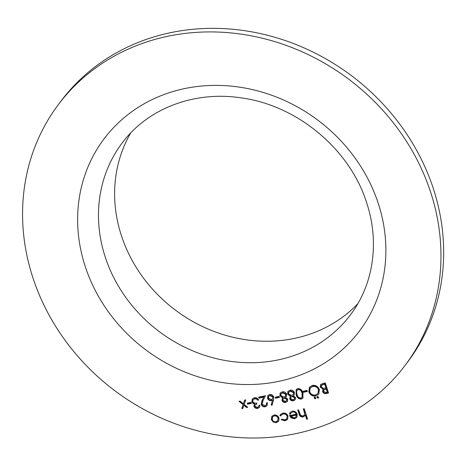 <?xml version="1.0" encoding="UTF-8"?>
<svg xmlns="http://www.w3.org/2000/svg" width="467" height="467" viewBox="0 0 467 467"><rect width="100%" height="100%" fill="white"/><g stroke="black" fill="none" stroke-linecap="round" stroke-linejoin="round"><path stroke-width="0.7" d="M251.1 402.338L251.439 403.371L247.551 404.2L247.212 403.161L251.1 402.338M264.941 405.747L266.231 404.977L266.529 402.922L267.433 402.729L267.019 405.7L265.233 406.792C263.324 407.049 261.981 406.267 261.205 404.445L262.075 400.388L263.727 397.16L259.027 398.158L258.689 397.125L265.554 395.666L262.991 400.674L262.086 404.171L264.941 405.747M279.085 396.378L279.424 397.411L275.536 398.24L275.197 397.207L279.085 396.378M289.703 398.783L290.451 396.372L287.625 394.107L288.022 391.328L290.036 390.173C292.097 389.805 293.574 390.599 294.467 392.56L294.041 395.053L293.369 395.747L295.541 397.569L295.167 399.723L293.422 400.791C291.706 401.042 290.468 400.377 289.703 398.783L290.205 396.617M307.07 390.418L307.403 391.451L303.521 392.28L303.182 391.247L307.07 390.418M318.675 397.143L318.103 398.158L316.988 397.499L317.56 396.477L318.675 397.143M318.558 397.878L318.103 398.158L318.424 397.732L317.309 397.073L316.988 397.499M317.099 396.763L317.56 396.477M325.283 382.946L328.558 393.033L326.585 393.453C324.746 393.967 323.403 393.36 322.563 391.638L323.036 389.244L320.251 387.079L320.619 384.639L322.551 383.53L325.283 382.946M322.82 389.496L323.357 388.813L320.572 386.647L320.251 387.079M285.162 420.796L281.222 419.786L281.829 419.156L284.934 419.874L286.767 418.782L287.158 416.313C286.335 414.509 284.958 413.756 283.037 414.06L281.192 415.181L280.778 415.922L279.856 415.589L280.363 414.562L282.757 413.149C285.226 412.764 286.983 413.727 288.04 416.039L287.555 419.348L285.162 420.796L285.483 420.364L281.543 419.36M304.221 408.718L307.578 419.062L306.673 419.255L305.255 414.889L304.706 415.904L302.937 417.008C300.801 417.119 299.475 416.068 298.968 413.861L297.742 410.096L298.647 409.903L300.427 415.029L302.803 416.074L304.192 415.198L304.682 413.587L303.311 408.911L304.221 408.718M32.766 277.334A216.933 194.774 -143.1 0 0 202.526 432.028A216.933 194.774 -143.1 0 0 405.128 365.357A216.933 194.774 -143.1 0 0 348.843 79.302A216.933 194.774 -143.1 0 0 58.393 104.561A216.933 194.774 -143.1 0 0 32.766 277.334M292.581 412.028L290.859 413.056L290.363 414.159L289.423 413.908L290.042 412.419L292.173 411.147C294.537 410.849 296.189 411.853 297.117 414.147L297.07 416.792L296.638 417.574L294.63 418.782L291.18 417.965L289.546 415.577L296.154 414.171C295.477 412.536 294.286 411.818 292.581 412.028L290.859 413.056M278.817 420.843L276.4 422.658L273.201 422.045L271.339 419.64L271.841 416.284L273.925 415.035C276.318 414.725 278.005 415.723 278.98 418.012L278.817 420.843M319.393 389.542L318.739 394.224L315.879 396.01C312.511 396.448 310.141 395.064 308.78 391.854L309.469 387.196L312.353 385.421C315.686 385.006 318.033 386.384 319.393 389.542M315.82 397.75L315.254 398.765L314.139 398.106L314.705 397.084L315.82 397.75M315.71 398.485L315.254 398.765L315.575 398.339L314.46 397.68L314.139 398.106M314.25 397.37L314.705 397.084M297.853 388.509C300.614 388.643 302.312 390.167 302.949 393.091L302.92 398.094L301.297 399.116C298.506 398.999 296.767 397.481 296.084 394.551L296.183 389.554L297.853 388.509M281.928 400.441L282.681 398.024L279.856 395.759L280.247 392.981L282.261 391.831C284.327 391.463 285.804 392.257 286.691 394.212L286.265 396.705L285.6 397.405L287.765 399.227L287.392 401.381L285.646 402.443C283.93 402.7 282.693 402.029 281.928 400.441L282.43 398.269M273.545 400.102L272.027 405.344L271.152 404.947L272.495 400.301L271.479 400.622C269.593 400.855 268.268 400.067 267.509 398.275L267.871 395.625L269.663 394.51C271.596 394.282 272.95 395.088 273.726 396.932L273.545 400.102M257.399 407.352L258.578 406.658L259.01 405.35L259.915 405.158L259.383 407.387L257.749 408.386C256.004 408.666 254.737 408 253.943 406.395L254.451 404.066L253.073 403.441L251.888 401.778L252.308 398.993L254.328 397.779C256.255 397.481 257.696 398.234 258.665 400.032L257.755 400.225L256.511 399.005L254.649 398.818L253.079 399.717L252.77 401.497C253.639 402.951 254.906 403.441 256.57 402.968L256.908 404.002L255.046 405.029L254.854 406.202L257.399 407.352M254.252 404.311L254.772 403.64L253.4 403.009L253.073 403.441M244.188 404.445L247.738 407.335L246.658 407.568L243.897 405.315L242.858 408.374L241.778 408.607L243.109 404.673L238.999 401.316L240.073 401.089L243.406 403.803L244.655 400.114L245.735 399.886L244.188 404.445M405.128 365.357L407.819 361.779A216.933 194.774 -143.1 0 0 351.534 75.724A216.933 194.774 -143.1 0 0 61.084 100.983L58.393 104.561M130.719 132.937A142.873 128.279 -143.1 0 0 121.338 235.432A142.873 128.279 -143.1 0 0 225.964 335.434A142.873 128.279 -143.1 0 0 357.804 303.743M307.473 418.724L306.673 419.255M306.994 418.829L305.576 414.462L305.255 414.889M304.869 415.671L302.937 417.008M303.264 416.582C301.122 416.687 299.796 415.636 299.289 413.435L298.174 410.008M304.192 415.198L304.682 413.587M305.004 413.155L303.743 408.823M290.527 413.686L289.744 413.476L289.423 413.908M289.744 413.476L290.211 412.209M296.79 417.352L294.63 418.782M294.951 418.35L291.507 417.533L291.18 417.965M291.507 417.533L289.873 415.145M292.902 411.596C294.607 411.392 295.798 412.104 296.481 413.739L296.154 414.171M296.107 416.605L296.679 414.667L291.069 415.858L290.748 416.29L294.286 417.883L295.967 416.786L296.352 415.093L290.748 416.29M296.679 414.667L296.352 415.093M286.767 418.782L287.158 416.313M287.479 415.887C286.656 414.077 285.284 413.33 283.364 413.628L283.037 414.06M283.364 413.628L281.192 415.181M281.006 415.461L280.177 415.157L279.856 415.589M280.177 415.157L280.533 414.357M287.707 419.132L285.483 420.364M278.63 421.176L276.4 422.658M276.727 422.232L273.522 421.613L273.201 422.045M273.522 421.613L271.66 419.208L271.339 419.64M271.66 419.208L272.01 416.074M277.678 420.779L278.396 417.767C277.655 416.027 276.371 415.274 274.543 415.507L272.588 416.943L272.243 419.442C272.985 421.181 274.275 421.952 276.114 421.754L277.678 420.779L278.075 418.198C277.334 416.459 276.05 415.706 274.222 415.939L272.588 416.943M274.543 415.507L274.222 415.939M278.396 417.767L278.075 418.198M328.447 392.694L326.912 393.021C325.067 393.535 323.73 392.928 322.884 391.206L322.563 391.638M322.884 391.206L323.357 388.813M320.572 386.647L320.788 384.434M325.931 387.925L326.252 387.493L325.032 383.746L321.734 384.971L321.156 386.886L323.397 388.334L325.931 387.925L324.711 384.172L321.407 385.398M327.314 392.192L327.636 391.76L326.585 388.526L324.01 389.577L323.468 391.422L326.083 392.455L327.314 392.192L326.264 388.958L323.684 390.009M325.978 388.661L325.657 389.087M326.585 388.526L326.264 388.958M323.742 384.02L323.421 384.452M325.032 383.746L324.711 384.172M318.891 394.008L315.879 396.01M316.206 395.578C312.832 396.016 310.467 394.633 309.107 391.428L308.78 391.854M309.107 391.428L309.639 386.98M317.957 393.43L318.809 389.315C317.683 386.758 315.762 385.66 313.048 386.022L310.211 387.989L309.691 391.661C310.824 394.236 312.762 395.339 315.499 394.983L317.957 393.43L318.488 389.741C317.362 387.19 315.441 386.092 312.727 386.448L310.211 387.989M313.048 386.022L312.727 386.448M318.809 389.315L318.488 389.741M317.309 397.073L317.297 396.582M314.46 397.68L314.449 397.189M307.298 391.118L303.842 391.854L303.521 392.28M303.842 391.854L303.614 391.153M303.077 397.866L301.297 399.116M301.618 398.684C298.827 398.573 297.088 397.049 296.405 394.119L296.084 394.551M296.405 394.119L296.358 389.35M302.114 397.306L302.435 396.88L302.365 392.858C301.921 390.564 300.625 389.32 298.477 389.122L296.989 390.301L296.551 391.743L296.994 394.364C297.485 396.635 298.798 397.878 300.929 398.082L302.114 397.306L302.044 393.284C301.6 390.99 300.304 389.747 298.156 389.554L296.989 390.301M298.477 389.122L298.156 389.554M287.625 394.107L287.952 393.675L290.778 395.94L290.451 396.372M287.952 393.675L288.04 391.422L287.713 391.854M288.04 391.422L288.197 391.118M294.204 394.819L293.369 395.747M295.313 399.501L293.422 400.791M293.743 400.359C292.027 400.616 290.789 399.945 290.025 398.357M293.212 394.58L293.871 392.292L290.684 390.78L288.839 392.082L288.53 393.891L291.688 395.491L293.212 394.58L293.55 392.724L290.363 391.212L288.839 392.082M294.397 399.005L294.951 397.324L292.371 396.092L290.871 397.242L290.62 398.625L293.136 399.746L294.397 399.005L294.63 397.75L292.05 396.518L290.871 397.242M292.371 396.092L292.05 396.518M294.951 397.324L294.63 397.75M290.684 390.78L290.363 391.212M293.871 392.292L293.55 392.724M279.856 395.759L280.177 395.333L283.002 397.598L282.681 398.024M280.177 395.333L280.264 393.08L279.943 393.506M280.264 393.08L280.422 392.776M286.429 396.471L285.6 397.405M287.544 401.159L285.646 402.443M285.973 402.017C284.257 402.268 283.014 401.602 282.255 400.009M285.436 396.238L286.102 393.95L282.914 392.438L281.064 393.734L280.755 395.549L283.918 397.143L285.436 396.238L285.775 394.376L282.588 392.864L281.064 393.734M286.621 400.657L287.182 398.976L284.596 397.744L283.101 398.894L282.844 400.283L285.36 401.398L286.621 400.657L286.855 399.408L284.275 398.176L283.101 398.894M284.596 397.744L284.275 398.176M287.182 398.976L286.855 399.408M282.914 392.438L282.588 392.864M286.102 393.95L285.775 394.376M279.313 397.073L275.857 397.808L275.536 398.24M275.857 397.808L275.629 397.113M272.173 404.836L271.473 404.515L271.152 404.947M271.473 404.515L272.495 400.301M272.821 399.875L271.479 400.622M271.806 400.196C269.914 400.423 268.589 399.641 267.836 397.843L267.509 398.275M267.836 397.843L268.04 395.421M272.547 398.836L273.131 396.658L270.276 395.129L268.688 396.325L268.402 398.024L271.333 399.548L272.547 398.836L272.804 397.09L269.955 395.555L268.688 396.325M270.276 395.129L269.955 395.555M273.131 396.658L272.804 397.09M266.231 404.977L266.92 402.84M267.171 405.479L265.233 406.792M265.554 406.36C263.645 406.623 262.302 405.841 261.526 404.013L261.205 404.445M261.526 404.013L262.396 399.962L263.727 397.16M264.053 396.728L259.348 397.732L259.027 398.158M259.348 397.732L259.121 397.032M258.578 406.658L259.278 405.292M259.541 407.16L257.749 408.386M258.07 407.954C256.325 408.234 255.058 407.568 254.264 405.963L253.943 406.395M254.264 405.963L254.772 403.64M253.4 403.009L252.215 401.346L251.888 401.778M252.215 401.346L252.484 398.783M258.485 399.711L257.755 400.225M258.082 399.799L256.838 398.573L256.511 399.005M256.838 398.573L254.97 398.386L254.649 398.818M254.97 398.386L253.079 399.717M256.803 403.686L255.046 405.029M251.328 403.033L247.872 403.768L247.551 404.2M247.872 403.768L247.644 403.074M247.387 407.049L246.658 407.568M246.985 407.136L244.218 404.883L243.897 405.315M242.992 407.989L241.778 408.607M242.104 408.176L243.109 404.673M243.435 404.247L239.67 401.176M244.848 400.073L243.406 403.803M378.369 203.746A159.819 143.497 36.9 0 1 199.631 377.272A159.819 143.497 36.9 0 1 117.293 123.866A159.819 143.497 36.9 0 1 378.369 203.746M105.192 256.903A142.873 128.279 -143.1 0 0 216.992 358.784A142.873 128.279 -143.1 0 0 350.425 314.875C373.372 284.794 379.782 242.484 366.735 203.017C350.238 149.603 297.415 105.303 241.17 97.877C193.992 90.627 147.455 108.677 122.068 143.118A142.873 128.279 -143.1 0 0 105.192 256.903M299.289 413.435L298.968 413.861M304.502 411.147L304.18 411.579M326.912 393.021L326.585 393.453M302.365 392.858L302.044 393.284M262.396 399.962L262.075 400.388"/></g></svg>
